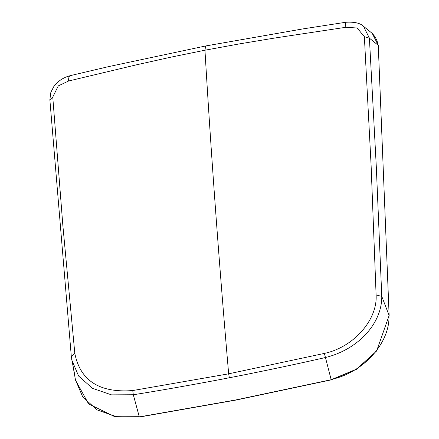 <?xml version="1.0" encoding="UTF-8"?>
<svg xmlns="http://www.w3.org/2000/svg" width="439" height="439" viewBox="0 0 439 439"><rect width="100%" height="100%" fill="white"/><g stroke="black" fill="none" stroke-linecap="round" stroke-linejoin="round"><path stroke-width="0.66" d="M376.613 350.991L356.556 369.314L331.39 379.845L235.474 400.159L139.35 417.05L114.705 416.66L139.097 416.946L235.244 400.05L331.182 379.73L356.627 369.095L376.613 350.991L389.135 315.498L378.27 45.349L372.261 33.424L370.862 32.283A24.008 21.692 129.2 0 1 378.094 45.201L369.402 38.16L376.322 167.067L381.776 296.385C382.045 323.581 357.873 349.707 325.255 357.555C301.675 363.069 253.468 373.199 229.356 377.743C205.26 382.539 156.981 391.105 133.313 394.743L111.517 394.864L92.475 388.317L78.63 376.047L71.831 360.145L71.617 358.839M132.743 390.545L228.659 373.825L324.394 353.411C353.763 347.183 377.683 319.702 376.102 294.964L371.114 165.602L364.365 36.684L357.143 27.997L345.839 27.295L274.979 37.995L239.754 43.834L204.958 50.211L170.447 57.262L136.09 64.906L68.583 81.012L58.283 85.901L52.762 97.057L62.843 225.328L74.811 353.34C80.238 380.679 99.549 393.086 132.743 390.545L133.313 394.743L139.35 417.05M110.167 66.267L106.946 67.008M107.006 66.991L70.207 75.656A11.403 3.457 76.5 0 0 70.207 75.656A11.403 3.457 76.5 0 0 68.583 81.012M72.676 363.799L74.981 376.366M74.811 353.34L71.299 356.292L75.513 380.229L88.596 403.907L114.705 416.66M71.299 356.292L49.865 99.752L52.762 97.057M345.839 27.295A11.403 0.763 -98.5 0 1 345.723 22.274L302.125 29.029M324.394 353.411L331.116 379.488C363.497 372.689 390.436 342.639 388.943 314.993L381.776 296.385L376.102 294.964M363.481 26.28L369.402 38.16L364.365 36.684M331.116 379.488L331.39 379.845M109.355 66.454L205.622 45.974L204.958 50.211C211.148 154.769 219.05 262.643 228.659 373.825L229.356 377.743M75.426 379.73L82.773 397.037L97.14 409.927L116.719 416.77L139.037 416.704M388.943 314.993L389.135 315.498M49.865 99.719L50.858 92.267L53.893 86.406L57.69 82.17L61.619 79.223L65.817 77.077L70.207 75.656M205.622 45.974L303.311 28.837M370.84 32.266L363.558 26.345M345.723 22.274C354.399 21.741 360.353 23.108 363.58 26.362"/></g></svg>
